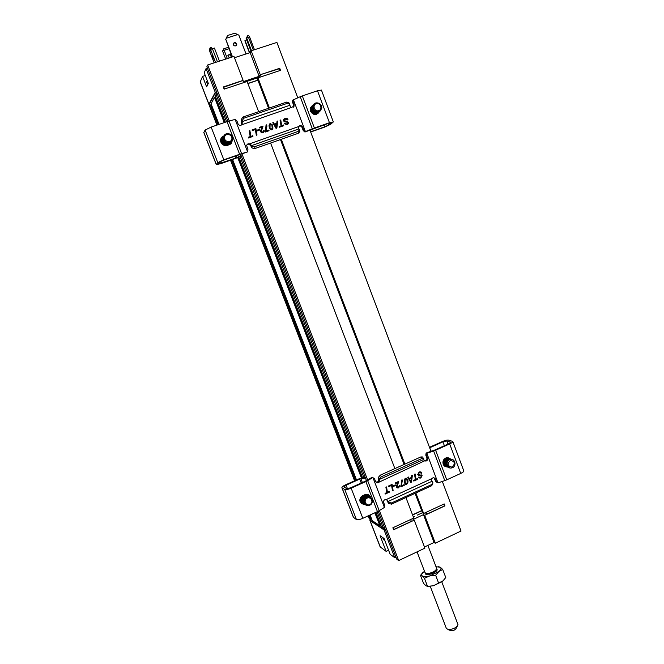 <?xml version="1.0" encoding="UTF-8"?>
<svg xmlns="http://www.w3.org/2000/svg" width="664" height="664" viewBox="0 0 664 664"><rect width="100%" height="100%" fill="white"/><g stroke="black" fill="none" stroke-linecap="round" stroke-linejoin="round"><path stroke-width="1" d="M231.055 57.27L231.138 56.88C230.649 54.846 229.578 54.373 227.926 55.477M227.32 58.573L224.117 50.207L222.498 50.788L222.49 51.344M223.768 50.331L223.702 48.821L224.058 50.232M229.429 57.892L227.852 55.859C229.221 53.767 230.391 53.958 231.379 56.415L230.956 57.395M225.685 59.104L222.498 50.788M224.158 50.315L228.956 48.771M228.391 47.302L223.702 48.821M219.435 61.146L214.406 48.032L210.521 49.418L209.932 51.75M213.011 56.73L213.327 59.03C212.389 57.594 212.023 56.398 212.248 55.419L213.011 56.73M210.521 49.418L210.156 47.841L209.442 49.509L209.741 51.228M212.14 48.837L211.268 47.476L210.156 47.841M247.871 37.309L247.523 35.823L248.61 35.474L249.564 37.001M249.647 37.192L246.56 37.682L251.507 50.705M246.61 37.665L247.523 35.823M246.659 39.757L244.892 40.786L249.473 52.829M250.992 51.136L246.095 38.255L246.56 37.682M244.966 40.355L249.681 52.763M235.629 45.874C234.168 46.048 233.354 45.384 233.197 43.874C234.575 41.766 235.762 41.956 236.749 44.446L235.629 45.874M246.029 53.958L238.874 35.167L237.72 34.578L226.299 38.23L227.503 35.524L234.774 33.2L237.72 34.578M232.5 56.888L225.793 39.359L226.299 38.23M236.417 45.318L236.492 44.953C236.002 42.903 234.931 42.421 233.263 43.509M225.793 39.359L232.109 57.021M227.503 35.524L225.552 39.881M437.111 482.537L435.667 481.292L433.891 477.574M376.239 482.413L378.712 481.342L378.513 477.192L380.356 475.125L420.868 456.932L422.702 456.973L423.972 460.285L425.898 461.106C427.334 460.633 427.882 459.637 427.533 458.127L426.52 455.446L426.827 453.304L426.105 453.055L434.879 449.984L448.914 443.685L450.781 442.199L446.814 440.938L448.001 444.091M424.462 460.824L425.184 460.833C426.612 460.368 427.159 459.372 426.819 457.861L425.807 455.189L426.105 453.055M437.983 482.877L426.827 453.304L433.625 451.005L444.772 480.62L437.983 482.877L436.397 481.607L435.352 478.827L433.351 477.557L431.708 478.678L431.492 480.18L432.845 482.62L431.749 484.529L391.411 502.997L388.473 502.225L387.461 500.415L385.693 499.502C384.008 499.818 383.336 500.839 383.667 502.565L384.705 505.262L384.398 507.421L379.219 510.666L367.64 480.636L365.847 481.558L377.442 511.612L379.219 510.666M361.257 483.027L359.739 479.084L346.102 485.185L343.902 486.911L346.757 488.654L350.567 487.824L365.25 481.234L372.28 477.2L374.537 478.802L375.575 481.516L377.642 482.811L424.537 460.874M378.712 481.342L379.335 481.666L379.493 478.827L381.343 476.76L421.897 458.525L423.74 458.567M432.845 483.193L431.766 485.691L391.494 504.15L388.564 503.37L387.162 500.839L387.461 500.415M452.823 441.552L463.771 470.834C463.97 471.498 462.957 472.37 460.733 473.44L446.756 479.84L435.617 450.233L433.625 451.005M444.772 480.62L446.756 479.84M435.617 450.233L449.677 443.917C451.918 442.863 452.956 442.041 452.79 441.452L448.665 440.107C447.254 439.9 445.096 440.398 442.191 441.618L429.475 447.312M429.658 447.793L431.235 451.279M444.382 445.718L442.929 441.842L429.882 447.685M442.929 441.842L446.814 440.938M378.837 479.167L379.708 480.221M359.739 479.084L360.917 478.727L362.378 482.52M365.515 478.213L360.917 478.727M365.241 477.491L359.158 478.777L345.554 484.861C342.964 486.081 341.744 487.036 341.894 487.733L344.782 489.542C345.919 489.916 348.044 489.459 351.14 488.164L365.847 481.558M384.398 507.421L372.894 477.516L367.64 480.636M377.442 511.612L362.826 518.31C359.747 519.621 357.622 520.036 356.443 519.563L353.389 517.306M445.278 466.535L446.499 466.659M449.345 458.5L448.308 457.82M361.631 503.785L364.553 504.15M365.59 504.798L364.403 503.719C362.818 499.984 363.98 497.585 367.873 496.514L370.097 497.079L368.379 494.697M447.245 466.941C445.32 466.925 443.967 466.004 443.17 464.169C442.44 460.916 443.594 458.782 446.656 457.77L450.101 458.766M387.436 492.281L386.531 486.911L385.892 487.202L386.805 492.572L385.054 493.369L385.17 494.074L389.345 492.173L389.22 491.476L387.311 492.215L386.423 486.961M395.395 485.575L395.287 484.869L393.204 485.816L393.312 486.513L395.395 485.575L393.296 486.397M402.276 481.358L402.135 479.84L401.512 480.122L401.537 483.4L400.774 486.139L400.898 486.836L404.276 485.301L404.16 484.604L401.537 485.799L402.019 479.898M411.522 482.089L412.385 475.2L411.697 475.515L411.472 477.449L409.207 478.47L408.368 477.018L407.746 477.3L410.784 482.429L411.522 482.089L410.726 482.33M421.25 473.349L421.831 473L420.055 471.789L419.117 472.062L417.714 474.594L418.752 475.441L421.507 475.947L420.652 477.275L418.337 477.092L420.022 478.171L420.868 477.922L422.113 475.64L418.312 474.27L419.324 472.718L420.038 472.502L421.25 473.349M416.029 479.292L415.141 473.955L414.51 474.237L415.407 479.574L413.68 480.362L413.796 481.06L417.905 479.192L417.789 478.495L415.888 479.225L415.017 474.005M406.725 484.272C408.069 482.969 408.352 481.383 407.588 479.516L405.87 478.146L404.525 479.151L404.592 483.101L406.725 484.272L405.455 484.239M397.711 484.703L398.749 481.375L395.487 482.852L395.595 483.558L398.043 482.446L396.458 485.907L396.491 487.16L398.666 487.94L399.753 485.5L398.002 487.409L397.031 486.397L397.711 484.703L397.221 485.65M393.113 490.464L392.092 484.388L388.614 485.965L388.722 486.671L391.577 485.376L392.482 490.746L393.113 490.464L392.457 490.63M365.142 504.524L364.096 504.632C359.075 502.565 358.618 499.552 362.727 495.585L366.37 494.298C368.512 494.34 369.956 495.385 370.703 497.436M389.112 491.526L389.345 492.173M389.212 492.107L385.145 493.95M395.171 484.919L395.263 485.509M402.143 481.292L401.537 485.799M404.044 484.654L404.276 485.301M404.144 485.235L400.873 486.72M412.228 475.266L411.381 482.031M408.294 477.051L409.207 478.47M420.86 471.847L421.831 473M421.69 472.934L421.208 473.224M420.578 472.544L419.324 472.718M419.183 472.66L418.312 474.27M418.171 474.212L418.669 474.652M421.366 474.893L422.113 475.64M421.972 475.582L420.868 477.922M420.727 477.864L419.108 478.022M418.976 477.042L419.407 477.35M420.644 475.441L418.752 475.441M417.664 478.545L417.905 479.192M417.764 479.126L413.772 480.944M407.588 479.516L406.517 478.246M407.455 479.458C408.219 481.317 407.928 482.902 406.592 484.205M398.632 481.433L397.578 484.645M397.089 485.583L397.031 486.397M396.898 486.33L397.097 486.845M396.972 486.778L397.445 487.276M399.637 485.533L398.666 487.94M398.533 487.874L397.147 487.949M395.578 483.442L398.043 482.446M391.984 484.438L392.98 490.389M388.706 486.554L391.577 485.376M410.128 480.246L410.991 481.583L409.414 479.01L411.365 478.246L410.991 481.583M405.729 483.616L405.115 482.869L404.932 479.524L406.235 478.869M410.261 480.313L409.414 479.01M409.547 479.068L411.365 478.246M406.924 479.674L407.198 482.612L406.152 483.716L405.256 482.935L405.065 479.582L405.928 478.835L406.924 479.674M327.941 123.537L328.522 125.089L331.245 122.682L328.921 123.197L304.934 132.028L303.224 130.542L302.095 127.538C301.29 126.06 300.178 125.679 298.75 126.384M299.539 130.044L299.754 131.621L298.451 133.232L255.026 148.52L252.096 148.022L250.859 145.964L250.876 144.752L249.564 143.847L247.008 144.686M293.455 107.178L293.646 105.161L292.55 102.264L292.874 100.065L300.236 96.712L312.312 128.799L314.387 128.019L302.319 95.931L300.236 96.712M304.934 132.028L305.415 131.588L303.697 130.094L302.568 127.09C301.381 125.272 300.07 125.098 298.634 126.567L298.368 128.011L299.505 129.804L298.202 131.406L254.702 146.702L251.764 146.204L250.876 144.752M241.771 124.849L241.19 119.628L242.02 120.831L243.788 118.233L287.545 103.26L289.537 103.684L290.226 106.456L291.413 107.477L294.185 106.024L292.998 101.75L293.322 99.55L305.415 131.588L312.312 128.799M298.634 126.567L249.564 143.847C248.046 143.507 247.083 144.088 246.684 145.574L247.946 149.649L247.622 151.882L241.596 153.633L229.03 121.039L235.139 119.429L236.915 120.948L238.044 123.894C239.272 125.737 240.625 125.911 242.103 124.425L242.02 120.831M241.854 124.757L291.413 107.477M235.139 119.429L247.622 151.882L223.527 160.198L219.892 161.892L218.406 163.859L235.745 158.115L234.998 156.173M250.859 145.964L249.207 144.262M328.522 125.089L324.779 126.799L324.065 124.898M310.163 129.945L310.827 131.704L324.779 126.799M310.677 132.028L324.273 127.247L330.498 124.392L333.137 122.118L329.452 122.732L314.387 128.019M302.319 95.931L317.483 90.752L321.426 90.072L333.295 121.836M241.19 119.628L242.949 117.038L286.657 102.098L288.707 102.596M241.829 122.458L242.468 122.848M203.798 132.518L205.118 130.061L211.144 127.081L227.03 121.653L239.613 154.272L241.596 153.633M229.03 121.039L227.03 121.653M239.613 154.272L223.834 159.808L217.775 162.638L216.29 164.639L220.838 163.626L235.421 158.497L241.19 155.783M236.193 155.749L236.915 157.617L241.049 155.426M236.915 157.617L235.745 158.115M317.89 113.619L318.645 112.448L316.786 113.494C314.172 113.876 312.346 112.764 311.316 110.174L311.3 107.626L312.387 105.767M312.404 105.75L311.225 106.472M223.569 136.394L221.245 137.996M230.981 142.245L231.396 143.308L232.201 140.544M319.16 111.95C316.205 115.594 313.317 115.362 310.495 111.27L310.345 108.157L312.91 105.244M250.876 136.344L249.888 130.634L249.199 130.874L250.187 136.585L248.294 137.24L248.427 137.987L252.934 136.427L252.801 135.68L250.801 136.435L252.801 135.68M259.45 130.127L259.333 129.38L257.092 130.152L257.209 130.908L259.45 130.127M266.878 126.409L266.721 124.807L266.048 125.04L265.392 132.003L269.044 130.733L268.92 129.995L266.081 130.974L266.878 126.409L266.637 124.907L266.056 125.106M276.855 128.102L277.776 120.989L277.029 121.246L276.797 123.247L274.356 124.085L273.452 122.483L272.771 122.715L276.058 128.384L276.855 128.102M287.338 119.943L287.968 119.636C287.371 118.3 286.392 117.885 285.039 118.383L283.453 119.943L283.52 120.889L284.648 121.877L286.84 122.143L287.67 123.139L286.699 123.985L284.848 123.272L284.25 123.687L286.939 124.691L288.35 123.371L288.284 122.425L287.022 121.412L284.167 120.607L285.263 119.088L287.338 119.943M281.719 125.629L280.748 119.96L280.067 120.192L281.046 125.87L279.187 126.509L279.312 127.256L283.744 125.712L283.619 124.973L281.636 125.72L283.619 124.973M271.684 129.903L272.929 128.21L272.605 125.015L270.273 123.496L269.003 125.197L269.377 128.467L271.684 129.903M261.956 129.455L263.068 126.077L259.549 127.289L259.674 128.036L262.313 127.123L260.603 130.576L260.637 131.895L262.986 132.924L264.214 131.522L264.156 130.493L263.45 130.617L262.695 132.244L261.301 131.63L261.956 129.455L261.425 130.393M257.001 135.008L255.889 128.559L252.137 129.853L252.254 130.6L255.333 129.538L256.312 135.248L257.001 135.008M232.508 139.813L232.5 140.668L229.429 144.652L227.304 145.383C223.311 145.989 221.071 144.246 220.572 140.162C220.78 138.137 221.817 136.759 223.677 136.02L223.876 135.954M249.207 130.933L249.888 130.634M249.813 130.725L250.801 136.435M252.727 135.763L252.843 136.452M248.311 137.299L250.187 136.585M257.101 130.219L259.333 129.38M259.259 129.472L259.367 130.161M266.803 126.5L266.081 130.974M266.007 131.065L268.92 129.995M268.837 130.086L268.953 130.767M277.021 121.313L277.776 120.989M277.693 121.08L276.78 128.135M272.804 122.774L273.452 122.483M273.369 122.574L274.356 124.085M274.273 124.185L276.797 123.247M285.039 118.383L284.956 118.482C286.284 117.976 287.255 118.383 287.869 119.686M284.383 119.644L284.167 120.607M284.084 120.707L284.557 121.039M284.474 121.138L287.022 121.412M286.931 121.504L288.284 122.425M288.193 122.516L287.919 124.102M284.225 123.612L284.848 123.272M284.956 123.745L286.699 123.985M286.616 124.077L287.379 123.604M283.868 119.138L284.956 118.482M280.748 119.96L280.083 120.25M280.664 120.051L281.636 125.72M283.528 125.064L283.644 125.745M279.195 126.567L281.046 125.87M272.605 125.015L270.273 123.496M272.522 125.106L272.846 128.301L272.298 129.522M269.484 124.043L270.19 123.587M259.558 127.355L263.068 126.077M262.986 126.168L261.882 129.546M261.35 130.484L261.226 131.157M261.218 131.721L262.695 132.244M262.62 132.327L263.151 131.953M263.459 130.692L264.156 130.493M264.081 130.576L263.757 132.443M252.146 129.92L255.889 128.559M255.814 128.65L256.918 135.041M275.411 126.21L276.29 127.521L274.639 124.84L276.68 124.068L276.29 127.521M271.833 128.949L271.335 129.297L270.016 128.451L270.065 124.525M275.494 126.118L274.722 124.749M271.883 125.114L272.207 128.152L271.418 129.206L270.09 128.359L269.725 125.355L270.514 124.201L271.883 125.114M220.581 140.096L221.178 139.863L220.589 140.967M229.653 144.013L229.628 144.569M220.996 140.137L220.564 140.403M447.021 457.72L447.528 457.869M444.697 465.995L444.216 465.779M444.963 466.086L444.166 465.738M446.955 457.728L447.843 457.986M445.22 466.186L443.718 465.198M446.274 457.853L448.059 458.052M445.486 466.277L443.436 464.759M445.785 458.019L448.374 458.168M445.751 466.385L443.22 463.489C442.888 460.667 444.017 458.857 446.631 458.06L448.59 458.235M446.017 466.477C442.174 463.43 442.423 460.642 446.739 458.102L448.906 458.359M446.274 466.576L443.743 463.679C443.411 460.857 444.548 459.048 447.154 458.251L449.113 458.417M446.54 466.676C442.697 463.63 442.946 460.833 447.27 458.284L449.437 458.542M446.806 466.775L444.274 463.879C443.934 461.048 445.071 459.231 447.685 458.434L449.652 458.6M447.071 466.867C443.22 463.821 443.469 461.024 447.802 458.475L449.968 458.724M447.337 466.975L444.797 464.07C444.457 461.231 445.602 459.413 448.217 458.616L450.184 458.791M447.602 467.066C443.751 464.011 443.992 461.214 448.333 458.658L450.507 458.915M447.868 467.174L445.328 464.26C444.988 461.422 446.125 459.604 448.748 458.807L450.715 458.973M448.134 467.265C444.274 464.211 444.523 461.397 448.864 458.841L451.039 459.098M448.399 467.373L445.859 464.46C445.519 461.613 446.656 459.795 449.287 458.99L451.254 459.164M448.665 467.464C444.805 464.402 445.046 461.588 449.404 459.031L451.578 459.289M448.93 467.572L446.391 464.651C446.05 461.804 447.187 459.978 449.819 459.181L451.794 459.347M449.204 467.663C445.336 464.601 445.577 461.779 449.935 459.214L452.118 459.471M449.47 467.771L446.922 464.85C446.581 461.995 447.727 460.169 450.358 459.363L452.333 459.538M451.993 467.863L451.395 467.995C446.274 468.933 445.328 460.086 450.474 459.405C455.363 458.326 456.849 466.618 451.993 467.863M452.01 467.124C447.428 466.111 446.897 463.87 450.416 460.401C455.006 461.422 455.537 463.663 452.01 467.124M310.428 107.892L311.018 107.161M317.218 113.81L316.479 114.382M310.387 108L311.225 106.954M317.425 113.602L316.371 114.415M310.179 109.07L311.358 106.813M317.566 113.469L315.325 114.582M317.774 113.262L314.52 114.548M310.179 109.9L311.565 106.605M317.923 113.137L316.089 114.166C313.474 114.548 311.657 113.444 310.636 110.855L310.619 108.315L311.698 106.464M318.131 112.93L316.164 114.1C312.246 114.208 310.42 112.257 310.686 108.24L311.914 106.257M318.272 112.797L316.438 113.835C313.823 114.208 312.005 113.104 310.976 110.514L310.959 107.966L312.038 106.115M318.479 112.59L316.512 113.76C312.595 113.876 310.76 111.917 311.034 107.892L312.254 105.908M318.836 112.249L316.861 113.428C312.935 113.536 311.109 111.577 311.374 107.551L312.603 105.559M318.977 112.125L317.135 113.162C314.52 113.536 312.694 112.432 311.665 109.826L311.64 107.277L312.727 105.418M319.193 111.909L317.209 113.087C313.284 113.195 311.449 111.237 311.715 107.203L312.943 105.211M319.334 111.784L317.492 112.822C314.869 113.204 313.043 112.092 312.005 109.485L311.989 106.929L313.076 105.07M319.55 111.569L317.566 112.747C313.632 112.863 311.798 110.896 312.063 106.854L313.292 104.862M319.691 111.444L317.84 112.482C315.217 112.863 313.383 111.751 312.354 109.137L312.337 106.58L313.425 104.721M319.907 111.228L317.923 112.407C313.981 112.523 312.138 110.556 312.404 106.506L313.64 104.505M320.048 111.104L318.197 112.141C315.566 112.523 313.732 111.403 312.702 108.796L312.678 106.232L313.773 104.364M320.264 110.888L318.272 112.067C314.329 112.183 312.487 110.207 312.752 106.157L313.989 104.157M320.405 110.755L318.554 111.801C315.923 112.183 314.08 111.062 313.051 108.448L313.026 105.875L314.122 104.007M318.629 111.726C314.678 111.834 312.835 109.867 313.101 105.8C314.487 100.156 323.459 103.46 321.559 108.904L318.629 111.726M318.521 110.73C314.213 111.859 312.121 104.655 316.454 103.609C320.762 102.488 322.845 109.676 318.521 110.73M220.589 140.926L221.079 140.013M220.622 141.183L221.278 139.714M220.631 141.258L221.411 139.54M220.747 141.789L221.486 139.415M220.755 141.59L221.618 139.232M220.979 142.461L221.693 139.116M221.087 142.694L221.12 140.361L221.826 138.934M221.801 143.789L221.12 141.058L221.901 138.809M222.125 144.138L221.17 140.992L222.033 138.635M223.942 145.316L221.328 140.76L222.116 138.51M229.578 144.113L228.922 144.818M224.581 145.516C222.457 144.586 221.386 142.984 221.378 140.693L222.241 138.328M229.694 143.963L228.873 144.843M229.802 143.822L228.557 144.951M226.773 145.532C223.527 145.416 221.784 143.723 221.544 140.461L222.324 138.203M227.221 145.416C223.776 145.54 221.901 143.864 221.585 140.394L222.457 138.021M229.91 143.673L228.383 145.009M230.026 143.524C228.74 145.084 227.096 145.582 225.079 145.026C222.88 144.13 221.768 142.511 221.751 140.162L222.531 137.904M230.134 143.374C225.951 146.362 223.17 145.267 221.793 140.096L222.664 137.722M230.25 143.225C226.05 146.113 223.287 144.984 221.959 139.855L222.747 137.597M230.358 143.075C226.167 146.072 223.378 144.976 222 139.789L222.872 137.415M230.466 142.934C229.188 144.495 227.536 144.993 225.511 144.437C223.303 143.54 222.183 141.913 222.166 139.556L222.955 137.29M230.582 142.777C226.382 145.781 223.594 144.677 222.216 139.49L223.087 137.108M230.69 142.635C226.482 145.524 223.71 144.395 222.382 139.249L222.54 138.303M230.806 142.478C226.598 145.482 223.809 144.387 222.423 139.183L223.303 136.792M230.914 142.337C229.628 143.897 227.968 144.403 225.943 143.847C223.726 142.943 222.606 141.308 222.589 138.942L223.378 136.676M231.031 142.179C226.814 145.192 224.017 144.088 222.639 138.876L223.511 136.485M231.138 142.03C226.922 144.935 224.142 143.806 222.805 138.635L223.594 136.361M231.255 141.88C227.038 144.893 224.233 143.789 222.847 138.568L223.726 136.178M231.371 141.731C230.076 143.299 228.416 143.806 226.382 143.25C224.158 142.345 223.029 140.702 223.013 138.328L223.809 136.054M231.479 141.581C227.254 144.594 224.449 143.49 223.062 138.261L223.942 135.863M231.595 141.432C227.362 144.337 224.573 143.2 223.228 138.021L224.025 135.738M231.703 141.274C227.478 144.295 224.664 143.192 223.278 137.954L224.158 135.556M231.819 141.125C230.524 142.702 228.856 143.208 226.814 142.652C224.59 141.739 223.461 140.096 223.444 137.714L224.241 135.431M223.652 136.693C224.88 131.447 233.421 133.472 232.707 138.817C232.425 144.686 222.905 143.49 223.486 137.647L223.652 136.693M224.606 136.859C225.843 132.343 233.089 134.759 231.777 139.249C230.549 143.764 223.303 141.366 224.606 136.859M360.469 501.627L359.988 501.32M360.627 501.727L359.971 501.237M360.876 501.876L359.963 501.195M361.033 501.984L359.913 500.98M361.282 502.125L359.905 500.897M361.44 502.233L359.846 500.44M361.689 502.382L359.838 500.266M365.466 494.423L366.13 494.78M361.847 502.49L359.888 499.378M365.349 494.456L366.296 494.871M362.104 502.631L359.954 499.054M365.3 494.472L366.545 495.02M362.262 502.739L361.091 501.669L360.544 497.552M365.017 494.564L366.719 495.112M362.511 502.889C360.436 501.486 359.888 499.56 360.851 497.095M364.909 494.605L366.968 495.269M362.668 502.997L361.498 501.926C360.178 499.66 360.494 497.602 362.444 495.726M364.328 494.863L367.134 495.352M362.926 503.146C360.096 500.714 360.104 498.158 362.951 495.485M363.972 495.02L367.383 495.51L366.935 494.306M363.083 503.254L361.913 502.183C360.344 498.481 361.49 496.099 365.349 495.037L367.549 495.601M363.341 503.403C360.054 499.71 360.751 496.946 365.441 495.087L367.806 495.751M363.498 503.511L362.32 502.432C360.751 498.73 361.897 496.348 365.773 495.286L367.972 495.842M363.756 503.661C360.461 499.967 361.166 497.187 365.856 495.336L368.221 496M363.913 503.769L362.735 502.689C361.166 498.979 362.312 496.589 366.188 495.527L368.396 496.091M364.171 503.918C360.876 500.216 361.581 497.436 366.279 495.576L368.644 496.249M364.328 504.026L363.15 502.947C361.573 499.228 362.727 496.838 366.611 495.776L368.819 496.34M364.586 504.175C361.291 500.473 361.988 497.685 366.694 495.825L369.068 496.489M364.743 504.283L363.565 503.204C361.988 499.486 363.142 497.087 367.026 496.016L369.242 496.581M365.009 504.432C361.697 500.722 362.403 497.934 367.117 496.074L369.499 496.738M365.167 504.54L363.988 503.461C362.403 499.735 363.557 497.336 367.449 496.265L369.665 496.83M365.424 504.69C362.112 500.98 362.818 498.183 367.541 496.315L369.923 496.987M365.847 504.955C362.536 501.237 363.241 498.44 367.964 496.564L370.354 497.236M366.005 505.063L364.827 503.976C363.241 500.241 364.395 497.834 368.296 496.763L370.52 497.328M370.894 504.706L368.105 505.694C362.751 505.835 363.042 496.788 368.387 496.813C372.844 498.066 373.683 500.697 370.894 504.706M370.562 504.134C367.067 507.014 362.942 501.378 366.495 498.564C369.997 495.693 374.106 501.328 370.562 504.134M383.858 539.89L384.688 540.139M207.351 80.9L206.77 81.614M425.068 572.783L427.093 573.646C432.422 572.883 435.625 571.181 436.704 568.558L427.882 545.401M425.524 573.331L426.188 573.845C427.558 575.738 437.227 571.878 436.497 569.737L436.58 569.272M443.278 580.693L433.459 585.739L427.948 586.378M438.622 566.707L440.315 567.247L442.705 569.463L445.776 577.539L442.597 581.307L433.459 585.739L427.541 586.378L425.865 585.723L423.574 583.415L420.503 575.406L422.794 572.551M438.746 583.424L435.642 575.281L429.708 575.937L424.437 578.269L427.541 586.378M442.705 569.463L438.871 571.521L435.642 575.281M420.503 575.406L422.138 575.987L424.437 578.269M436.016 566.732L440.315 567.247C441.552 568.201 441.07 569.621 438.871 571.521L429.708 575.937C426.064 576.85 423.541 576.867 422.138 575.987L421.607 574.335L424.445 571.156M425.475 573.862L425.79 574.236C427.898 576.095 438.497 571.455 437.003 569.322L436.688 568.982M437.053 569.43L436.68 569.015M426.695 574.152L427.159 574.609M436.289 571.115L436.364 570.542M447.918 629.563L450.615 630.568C453.022 630.949 454.865 630.211 456.151 628.343L457.297 626.119M446.416 628.534L448.524 629.638C453.412 629.206 456.575 627.571 458.011 624.733L441.809 581.921M444.257 505.536L444.946 505.877L424.686 515.297L423.474 514.641L413.058 519.489L414.228 520.161L393.627 529.739L392.872 527.772L413.763 518.061L405.928 497.535M385.236 529.357L384.049 529.913L370.08 520.617L370.072 519.721M443.726 504.142L444.423 505.976L427.284 513.944L425.118 512.791M422.462 512.716L417.266 515.131M414.577 516.376L413.34 516.949M410.626 519.522L411.331 521.364L393.885 529.482L393.412 529.175M385.195 529.241L384.307 529.648L370.255 520.194M424.686 515.297L435.302 543.218L461.024 531.034L442.332 481.433M431.002 451.354L309.922 130.036M297.754 97.733L276.913 42.43L251.183 50.804L250.137 52.614L234.475 57.718M279.303 68.749L260.246 74.675L251.183 50.804M279.693 68.209L280.507 70.359L257.956 77.871L269.41 107.991M281.304 139.266L404.874 464.111M415.855 492.978L423.657 513.471L444.208 503.926L444.946 505.877M380.123 546.829L386.157 551.394L380.098 535.724L384.041 538.462L390.166 554.332L394.773 557.702L384.049 529.913M394.773 557.702L395.952 557.146M394.881 468.601L270.597 143.034M258.628 111.677L247.099 81.489L224.158 89.134L223.32 86.951L243.132 80.361L233.977 56.407L207.666 64.972L229.254 120.981M241.928 153.857L367.607 479.923M379.41 510.55L398.69 560.574L424.918 548.14L414.228 520.161M424.479 547.011L434.065 542.471L423.474 514.641M434.065 542.471L435.302 543.218M388.589 550.249L386.157 551.394M398.69 560.574L396.715 559.13L378.248 511.222M366.445 480.611L240.6 154.247M227.918 121.363L206.869 66.773L207.666 64.972M375.882 512.326L381.443 526.735L383.294 527.963L384.489 527.407M412.535 514.832L421.665 510.599M421.731 510.774L412.601 515.007M381.219 526.162L380.347 525.589L381.111 525.88M372.056 520.128L371.259 519.597L371.948 519.846M384.307 529.648L383.601 527.822M393.885 529.482L393.171 527.631M427.284 513.944L426.587 512.11M209.334 104.298L215.601 92.279L216.572 91.947M223.461 87.316L242.85 80.543L243.655 82.635M243.588 82.469L258.528 77.497L260.379 74.717L279.195 68.458L279.976 70.533M216.547 91.873L215.244 92.304L208.944 104.223L209.45 104.605M260.246 74.675L259.151 76.327L243.256 81.614M259.151 76.327L250.137 52.614M215.244 92.304L206.072 68.55L204.205 72.741L208.313 83.382L206.628 86.876L202.578 76.385L200.213 81.929M207.384 68.118L206.072 68.55M205.267 75.505L202.578 76.385M260.379 74.717L261.176 76.8M247.855 83.465L257.864 80.128M223.685 86.918L224.49 89.017M215.601 92.279L216.406 94.354M211.26 104.339L210.828 104.837L211.193 104.165M215.443 96.587L214.97 97.143L215.368 96.404M247.904 83.581L257.906 80.244M209.724 106.497L210.828 104.837M225.337 122.234L215.227 96.039L216.074 94.462L217.377 94.031M216.074 94.462L226.615 121.794M239.978 156.422L363.889 477.64M377.061 511.786L383.294 527.963M238.774 157.061L362.552 477.798M215.211 97.019L224.98 122.35M238.451 157.235L362.187 477.839M375.558 512.475L380.605 525.548M219.02 124.392L211.052 103.808L214.505 97.384L224.241 122.608M232.591 159.493L356.518 479.956M370.072 514.99L372.272 520.676L379.849 525.689L374.869 512.791M361.432 477.98L237.737 157.575M211.061 104.721L218.705 124.492M232.284 159.601L356.236 480.08M369.782 515.123L371.5 519.555M369.151 518.484L370.778 519.696L369.126 515.422M355.572 480.379L231.57 159.85M217.991 124.741L210.38 105.061M423.657 513.471L422.52 512.865L415.091 493.335M404.102 464.46L280.482 139.556M268.58 108.282L257.35 78.775L257.956 77.871M214.97 97.143L214.505 97.384M379.849 525.689L380.347 525.589M370.778 519.696L371.259 519.597M215.534 62.416L210.662 49.75M209.865 51.584L214.198 62.848M217.443 61.794L212.43 48.729M248.427 37.142L253.349 50.099M435.352 478.827L434.621 478.52M436.397 481.607L435.667 481.292M425.807 455.189L426.52 455.446M427.533 458.127L426.819 457.861M378.513 477.192L379.493 478.827M388.133 502.648L388.042 501.494L432.09 481.242M420.868 456.932L421.897 458.525M380.356 475.125L381.343 476.76M388.473 502.225L388.564 503.37M391.494 504.15L391.411 502.997M431.766 485.691L431.749 484.529M423.839 459.413L379.542 479.35M450.74 442.49L450.582 442.075M431.708 478.678L386.216 499.569M449.677 443.917L460.733 473.44M362.826 518.31L351.14 488.164M344.782 489.542L356.443 519.563M346.102 485.185L347.471 488.737M353.58 517.571L342.035 487.866M302.568 127.09L302.095 127.538M303.697 130.094L303.224 130.542M292.55 102.264L292.998 101.75M294.094 104.655L293.646 105.161M251.731 147.483L251.399 145.665L298.908 128.907M286.657 102.098L287.545 103.26M242.949 117.038L243.788 118.233M251.764 146.204L252.096 148.022M255.026 148.52L254.702 146.702M298.451 133.232L298.202 131.406M289.969 105.252L242.177 121.645M223.677 136.02L223.378 136.46M317.483 90.752L329.452 122.732M223.834 159.808L211.144 127.081M205.118 130.061L217.775 162.638M220.456 161.501L221.137 163.253M216.331 164.531L203.815 132.319M230.367 144.196L230.076 143.449M220.689 140.361L220.979 139.938M383.203 539.218L384.572 539.84M207.508 81.29L206.728 82.361M430.753 574.078L428.023 574.318M435.451 571.472L433.26 573.115M380.339 547.128L370.08 520.617M370.446 520.451L369.931 519.14M208.944 104.223L200.213 81.664M209.343 104.09L209.998 105.775M209.733 106.265L217.012 125.073M230.599 160.19L354.667 480.786M368.229 515.837L369.358 518.758M231.379 56.415L231.138 56.88M214.165 62.864L209.857 51.667M254.47 49.734L249.672 37.093M236.749 44.446L236.492 44.953M425.184 460.833L425.898 461.106M377.027 482.487L377.642 482.811M363.507 504.258L364.096 504.632M353.439 517.422L341.894 487.733M292.907 100.405L292.45 100.911M293.737 106.522L294.185 106.024M241.829 124.566L242.343 123.886M288.649 102.522L289.537 103.684M232.176 141.1L232.5 140.668M216.29 164.639L203.773 132.451M382.497 537.392L383.916 539.932M207.649 84.751L206.695 82.27L207.359 80.908M417.058 551.867L425.126 572.941M421.607 574.335L420.619 575.397M436.373 570.866L437.053 569.978M427.085 574.567L426.072 574.393M430.255 586.345L446.482 628.725M369.914 520.443L380.165 546.945M369.815 519.057L370.288 520.294M208.903 104.389L200.188 81.855M209.94 105.883L209.309 104.24M209.7 106.431L216.921 125.106M230.516 160.223L354.576 480.827M368.147 515.878L369.192 518.584"/></g></svg>
